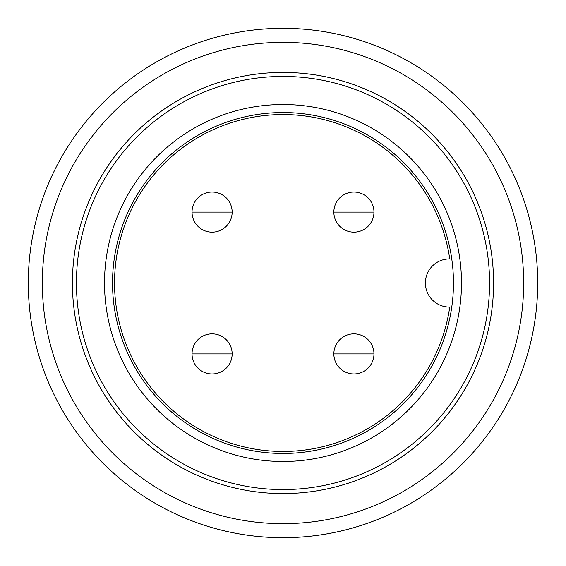 <?xml version="1.0" encoding="UTF-8"?>
<svg xmlns="http://www.w3.org/2000/svg" width="566" height="566" viewBox="0 0 566 566"><rect width="100%" height="100%" fill="white"/><g stroke="black" fill="none" stroke-linecap="round" stroke-linejoin="round"><path stroke-width="0.85" d="M212.094 333.848A20.058 20.058 0 0 1 232.152 353.906A20.058 20.058 0 0 1 212.094 373.963A20.058 20.058 0 0 1 192.037 353.906A20.058 20.058 0 0 1 212.094 333.848M212.094 192.037A20.058 20.058 0 0 1 232.152 212.094A20.058 20.058 0 0 1 212.094 232.152A20.058 20.058 0 0 1 192.037 212.094A20.058 20.058 0 0 1 212.094 192.037M353.906 192.037A20.058 20.058 0 0 1 373.963 212.094A20.058 20.058 0 0 1 353.906 232.152A20.058 20.058 0 0 1 333.848 212.094A20.058 20.058 0 0 1 353.906 192.037M353.906 333.848A20.058 20.058 0 0 1 373.963 353.906A20.058 20.058 0 0 1 353.906 373.963A20.058 20.058 0 0 1 333.848 353.906A20.058 20.058 0 0 1 353.906 333.848M449.737 258.938A168.463 168.463 0 0 0 283 114.537A168.463 168.463 0 0 0 114.537 283A168.463 168.463 0 0 0 283 451.463A168.463 168.463 0 0 0 449.737 307.062A24.069 24.069 0 0 1 449.461 307.069A24.069 24.069 0 0 1 425.391 283A24.069 24.069 0 0 1 449.461 258.931A24.069 24.069 0 0 1 449.737 258.938M112.535 283A170.465 170.465 0 0 1 283 112.535A170.465 170.465 0 0 1 453.465 283A170.465 170.465 0 0 1 283 453.465A170.465 170.465 0 0 1 112.535 283M104.512 283A178.488 178.488 0 0 1 283 104.512A178.488 178.488 0 0 1 461.488 283A178.488 178.488 0 0 1 283 461.488A178.488 178.488 0 0 1 104.512 283M76.431 283A206.569 206.569 0 0 0 283 489.569A206.569 206.569 0 0 0 489.569 283A206.569 206.569 0 0 0 283 76.431A206.569 206.569 0 0 0 76.431 283M72.42 283A210.58 210.58 0 0 0 283 493.58A210.58 210.58 0 0 0 493.58 283A210.58 210.58 0 0 0 283 72.42A210.58 210.58 0 0 0 72.42 283M42.337 283A240.663 240.663 0 0 0 283 523.663A240.663 240.663 0 0 0 523.663 283A240.663 240.663 0 0 0 283 42.337A240.663 240.663 0 0 0 42.337 283M28.3 283A254.7 254.7 0 0 0 283 537.7A254.7 254.7 0 0 0 537.7 283A254.7 254.7 0 0 0 283 28.3A254.7 254.7 0 0 0 28.3 283M212.094 353.906L192.037 353.906A20.058 20.058 0 0 0 212.094 373.963A20.058 20.058 0 0 0 232.152 353.906L212.094 353.906M212.094 212.094L192.037 212.094A20.058 20.058 0 0 0 212.094 232.152A20.058 20.058 0 0 0 232.152 212.094L212.094 212.094M353.906 212.094L333.848 212.094A20.058 20.058 0 0 0 353.906 232.152A20.058 20.058 0 0 0 373.963 212.094L353.906 212.094M353.906 353.906L333.848 353.906A20.058 20.058 0 0 0 353.906 373.963A20.058 20.058 0 0 0 373.963 353.906L353.906 353.906"/></g></svg>
